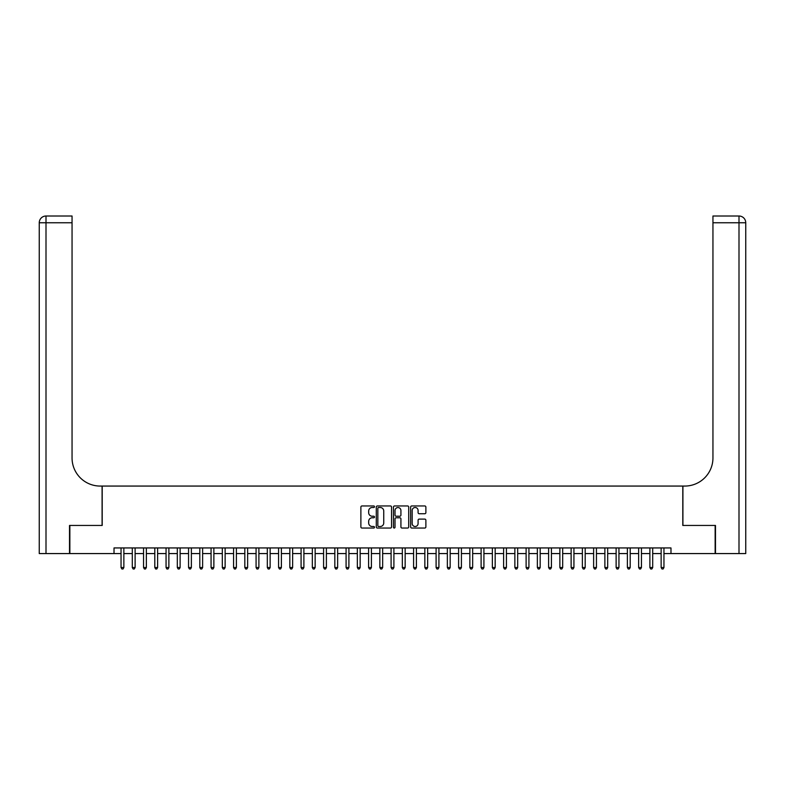 <?xml version="1.0" encoding="UTF-8"?>
<svg xmlns="http://www.w3.org/2000/svg" width="785" height="785" viewBox="0 0 785 785"><rect width="100%" height="100%" fill="white"/><g stroke="black" fill="none" stroke-linecap="round" stroke-linejoin="round"><path stroke-width="1.18" d="M374.494 506.727A0.775 0.775 0 0 0 373.729 505.952L361.993 505.952A1.109 1.109 0 0 0 360.884 507.061L360.884 526.941A1.109 1.109 0 0 0 361.993 528.05L373.729 528.05A0.775 0.775 0 0 0 374.494 527.275A0.775 0.775 0 0 0 373.729 526.499L372.208 526.499A3.532 3.532 0 0 1 368.675 522.967L368.675 521.309A3.532 3.532 0 0 1 372.208 517.776L373.729 517.776A0.775 0.775 0 0 0 374.494 517.001A0.775 0.775 0 0 0 373.729 516.226L372.208 516.226A3.532 3.532 0 0 1 368.675 512.693L368.675 511.035A3.532 3.532 0 0 1 372.208 507.502L373.729 507.502A0.775 0.775 0 0 0 374.494 506.727M424.773 513.743A1.109 1.109 0 0 0 425.882 512.634L425.882 507.061A1.109 1.109 0 0 0 424.773 505.952L411.742 505.952A1.109 1.109 0 0 0 410.643 507.061L410.643 526.941A1.109 1.109 0 0 0 411.742 528.05L424.773 528.05A1.109 1.109 0 0 0 425.882 526.941L425.882 520.2A1.109 1.109 0 0 0 424.773 519.101L419.2 519.101A1.109 1.109 0 0 0 418.091 520.2L418.091 523.546A2.954 2.954 0 0 1 415.137 526.499A2.954 2.954 0 0 1 412.184 523.546L412.184 510.456A2.954 2.954 0 0 1 415.137 507.502A2.954 2.954 0 0 1 418.091 510.456L418.091 512.634A1.109 1.109 0 0 0 419.2 513.743L424.773 513.743M114.021 553.572L69.855 553.572L69.855 525.44L102.207 525.44L102.207 486.062L682.793 486.062L682.793 525.44L715.145 525.44L715.145 553.572L670.979 553.572L670.979 547.94L114.021 547.94L114.021 553.572L121.047 553.572M391.538 507.061A1.109 1.109 0 0 0 390.43 505.952L377.399 505.952A1.109 1.109 0 0 0 376.29 507.061L376.29 526.941A1.109 1.109 0 0 0 377.399 528.05L390.43 528.05A1.109 1.109 0 0 0 391.538 526.941L391.538 507.061M394.57 505.952L407.601 505.952A1.109 1.109 0 0 1 408.71 507.061L408.71 526.941A1.109 1.109 0 0 1 407.601 528.05L402.028 528.05A1.109 1.109 0 0 1 400.919 526.941L400.919 518.875A1.109 1.109 0 0 0 399.82 517.776L396.121 517.776A1.109 1.109 0 0 0 395.012 518.875L395.012 527.275A0.775 0.775 0 0 1 394.237 528.05A0.775 0.775 0 0 1 393.462 527.275L393.462 507.061A1.109 1.109 0 0 1 394.57 505.952M123.863 553.572L132.302 553.572M135.118 553.572L143.557 553.572M146.363 553.572L154.802 553.572M157.618 553.572L166.057 553.572M168.873 553.572L177.312 553.572M180.118 553.572L188.557 553.572M191.373 553.572L199.812 553.572M202.628 553.572L211.067 553.572M213.873 553.572L222.312 553.572M225.128 553.572L233.567 553.572M236.383 553.572L244.822 553.572M247.638 553.572L256.077 553.572M258.883 553.572L267.322 553.572M270.138 553.572L278.577 553.572M281.393 553.572L289.832 553.572M292.638 553.572L301.077 553.572M303.893 553.572L312.332 553.572M315.148 553.572L323.587 553.572M326.393 553.572L334.832 553.572M337.648 553.572L346.087 553.572M348.903 553.572L357.342 553.572M360.148 553.572L368.587 553.572M371.403 553.572L379.842 553.572M382.658 553.572L391.097 553.572M393.903 553.572L402.342 553.572M405.158 553.572L413.597 553.572M416.413 553.572L424.852 553.572M427.658 553.572L436.097 553.572M438.913 553.572L447.352 553.572M450.168 553.572L458.607 553.572M461.413 553.572L469.852 553.572M472.668 553.572L481.107 553.572M483.923 553.572L492.362 553.572M495.168 553.572L503.607 553.572M506.423 553.572L514.862 553.572M517.678 553.572L526.117 553.572M528.923 553.572L537.362 553.572M540.178 553.572L548.617 553.572M551.433 553.572L559.872 553.572M562.688 553.572L571.127 553.572M573.933 553.572L582.372 553.572M585.188 553.572L593.627 553.572M596.443 553.572L604.882 553.572M607.688 553.572L616.127 553.572M618.943 553.572L627.382 553.572M630.198 553.572L638.637 553.572M641.443 553.572L649.882 553.572M652.698 553.572L661.137 553.572M663.953 553.572L670.979 553.572M378.615 507.502A0.775 0.775 0 0 0 377.84 508.278L377.84 525.724A0.775 0.775 0 0 0 378.615 526.499L380.215 526.499A3.532 3.532 0 0 0 383.747 522.967L383.747 511.035A3.532 3.532 0 0 0 380.215 507.502L378.615 507.502M400.919 510.515A2.954 2.954 0 0 0 397.966 507.561A2.954 2.954 0 0 0 395.012 510.515L395.012 515.127A1.109 1.109 0 0 0 396.121 516.226L399.82 516.226A1.109 1.109 0 0 0 400.919 515.127L400.919 510.515M123.863 547.94L123.863 567.526L121.047 567.526L121.047 547.94M123.863 567.526L123.019 568.988L121.891 568.988L121.047 567.526M69.522 525.44L102.089 525.44L102.089 486.062L100.176 486.062A28.132 28.132 0 0 1 72.053 457.93L72.053 222.763L46.001 222.763L46.001 553.572L69.522 553.572L69.522 525.44M46.001 553.572L39.25 553.572L39.25 222.763A6.751 6.751 0 0 1 46.001 216.012L72.053 216.012L72.053 222.763M72.053 216.012L46.001 216.012A6.751 6.751 0 0 0 39.25 222.763L46.001 222.763L46.001 216.012M100.176 486.062A28.132 28.132 0 0 1 72.053 457.93M715.478 525.44L682.911 525.44L682.911 486.062L684.824 486.062A28.132 28.132 0 0 0 712.947 457.93L712.947 216.012L738.999 216.012A6.751 6.751 0 0 1 745.75 222.763L745.75 553.572L715.478 553.572L715.478 525.44M684.824 486.062A28.132 28.132 0 0 0 712.947 457.93M738.999 553.572L738.999 222.763L745.75 222.763A6.751 6.751 0 0 0 738.999 216.012A6.751 6.751 0 0 1 745.75 222.763A6.751 6.751 0 0 0 738.999 216.012L738.999 222.763L712.947 222.763M135.118 547.94L135.118 567.526L132.302 567.526L132.302 547.94M135.118 567.526L134.274 568.988L133.146 568.988L132.302 567.526M146.363 547.94L146.363 567.526L143.557 567.526L143.557 547.94M146.363 567.526L145.519 568.988L144.401 568.988L143.557 567.526M157.618 547.94L157.618 567.526L154.802 567.526L154.802 547.94M157.618 567.526L156.774 568.988L155.646 568.988L154.802 567.526M168.873 547.94L168.873 567.526L166.057 567.526L166.057 547.94M168.873 567.526L168.029 568.988L166.901 568.988L166.057 567.526M180.118 547.94L180.118 567.526L177.312 567.526L177.312 547.94M180.118 567.526L179.274 568.988L178.156 568.988L177.312 567.526M191.373 547.94L191.373 567.526L188.557 567.526L188.557 547.94M191.373 567.526L190.529 568.988L189.401 568.988L188.557 567.526M202.628 547.94L202.628 567.526L199.812 567.526L199.812 547.94M202.628 567.526L201.784 568.988L200.656 568.988L199.812 567.526M213.873 547.94L213.873 567.526L211.067 567.526L211.067 547.94M213.873 567.526L213.029 568.988L211.911 568.988L211.067 567.526M225.128 547.94L225.128 567.526L222.312 567.526L222.312 547.94M225.128 567.526L224.284 568.988L223.156 568.988L222.312 567.526M236.383 547.94L236.383 567.526L233.567 567.526L233.567 547.94M236.383 567.526L235.539 568.988L234.411 568.988L233.567 567.526M247.638 547.94L247.638 567.526L244.822 567.526L244.822 547.94M247.638 567.526L246.794 568.988L245.666 568.988L244.822 567.526M258.883 547.94L258.883 567.526L256.077 567.526L256.077 547.94M258.883 567.526L258.039 568.988L256.921 568.988L256.077 567.526M270.138 547.94L270.138 567.526L267.322 567.526L267.322 547.94M270.138 567.526L269.294 568.988L268.166 568.988L267.322 567.526M281.393 547.94L281.393 567.526L278.577 567.526L278.577 547.94M281.393 567.526L280.549 568.988L279.421 568.988L278.577 567.526M292.638 547.94L292.638 567.526L289.832 567.526L289.832 547.94M292.638 567.526L291.794 568.988L290.676 568.988L289.832 567.526M303.893 547.94L303.893 567.526L301.077 567.526L301.077 547.94M303.893 567.526L303.049 568.988L301.921 568.988L301.077 567.526M315.148 547.94L315.148 567.526L312.332 567.526L312.332 547.94M315.148 567.526L314.304 568.988L313.176 568.988L312.332 567.526M326.393 547.94L326.393 567.526L323.587 567.526L323.587 547.94M326.393 567.526L325.549 568.988L324.431 568.988L323.587 567.526M337.648 547.94L337.648 567.526L334.832 567.526L334.832 547.94M337.648 567.526L336.804 568.988L335.676 568.988L334.832 567.526M348.903 547.94L348.903 567.526L346.087 567.526L346.087 547.94M348.903 567.526L348.059 568.988L346.931 568.988L346.087 567.526M360.148 547.94L360.148 567.526L357.342 567.526L357.342 547.94M360.148 567.526L359.304 568.988L358.186 568.988L357.342 567.526M371.403 547.94L371.403 567.526L368.587 567.526L368.587 547.94M371.403 567.526L370.559 568.988L369.431 568.988L368.587 567.526M382.658 547.94L382.658 567.526L379.842 567.526L379.842 547.94M382.658 567.526L381.814 568.988L380.686 568.988L379.842 567.526M393.903 547.94L393.903 567.526L391.097 567.526L391.097 547.94M393.903 567.526L393.059 568.988L391.941 568.988L391.097 567.526M405.158 547.94L405.158 567.526L402.342 567.526L402.342 547.94M405.158 567.526L404.314 568.988L403.186 568.988L402.342 567.526M416.413 547.94L416.413 567.526L413.597 567.526L413.597 547.94M416.413 567.526L415.569 568.988L414.441 568.988L413.597 567.526M427.658 547.94L427.658 567.526L424.852 567.526L424.852 547.94M427.658 567.526L426.814 568.988L425.696 568.988L424.852 567.526M438.913 547.94L438.913 567.526L436.097 567.526L436.097 547.94M438.913 567.526L438.069 568.988L436.941 568.988L436.097 567.526M450.168 547.94L450.168 567.526L447.352 567.526L447.352 547.94M450.168 567.526L449.324 568.988L448.196 568.988L447.352 567.526M461.413 547.94L461.413 567.526L458.607 567.526L458.607 547.94M461.413 567.526L460.569 568.988L459.451 568.988L458.607 567.526M472.668 547.94L472.668 567.526L469.852 567.526L469.852 547.94M472.668 567.526L471.824 568.988L470.696 568.988L469.852 567.526M483.923 547.94L483.923 567.526L481.107 567.526L481.107 547.94M483.923 567.526L483.079 568.988L481.951 568.988L481.107 567.526M495.168 547.94L495.168 567.526L492.362 567.526L492.362 547.94M495.168 567.526L494.324 568.988L493.206 568.988L492.362 567.526M506.423 547.94L506.423 567.526L503.607 567.526L503.607 547.94M506.423 567.526L505.579 568.988L504.451 568.988L503.607 567.526M517.678 547.94L517.678 567.526L514.862 567.526L514.862 547.94M517.678 567.526L516.834 568.988L515.706 568.988L514.862 567.526M528.923 547.94L528.923 567.526L526.117 567.526L526.117 547.94M528.923 567.526L528.079 568.988L526.961 568.988L526.117 567.526M540.178 547.94L540.178 567.526L537.362 567.526L537.362 547.94M540.178 567.526L539.334 568.988L538.206 568.988L537.362 567.526M551.433 547.94L551.433 567.526L548.617 567.526L548.617 547.94M551.433 567.526L550.589 568.988L549.461 568.988L548.617 567.526M562.688 547.94L562.688 567.526L559.872 567.526L559.872 547.94M562.688 567.526L561.844 568.988L560.716 568.988L559.872 567.526M573.933 547.94L573.933 567.526L571.127 567.526L571.127 547.94M573.933 567.526L573.089 568.988L571.971 568.988L571.127 567.526M585.188 547.94L585.188 567.526L582.372 567.526L582.372 547.94M585.188 567.526L584.344 568.988L583.216 568.988L582.372 567.526M596.443 547.94L596.443 567.526L593.627 567.526L593.627 547.94M596.443 567.526L595.599 568.988L594.471 568.988L593.627 567.526M607.688 547.94L607.688 567.526L604.882 567.526L604.882 547.94M607.688 567.526L606.844 568.988L605.726 568.988L604.882 567.526M618.943 547.94L618.943 567.526L616.127 567.526L616.127 547.94M618.943 567.526L618.099 568.988L616.971 568.988L616.127 567.526M630.198 547.94L630.198 567.526L627.382 567.526L627.382 547.94M630.198 567.526L629.354 568.988L628.226 568.988L627.382 567.526M641.443 547.94L641.443 567.526L638.637 567.526L638.637 547.94M641.443 567.526L640.599 568.988L639.481 568.988L638.637 567.526M652.698 547.94L652.698 567.526L649.882 567.526L649.882 547.94M652.698 567.526L651.854 568.988L650.726 568.988L649.882 567.526M663.953 547.94L663.953 567.526L661.137 567.526L661.137 547.94M663.953 567.526L663.109 568.988L661.981 568.988L661.137 567.526"/></g></svg>
